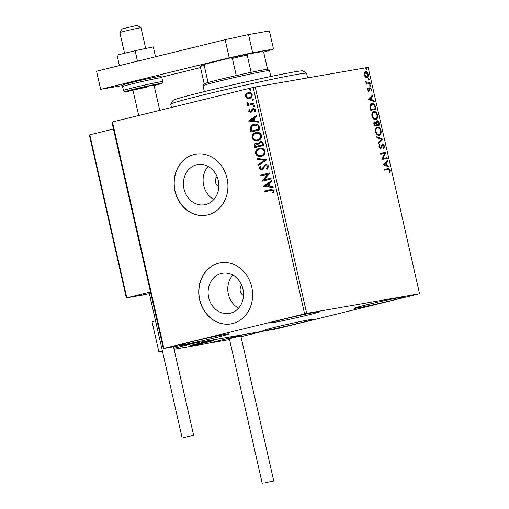 <?xml version="1.0" encoding="UTF-8"?>
<svg xmlns="http://www.w3.org/2000/svg" width="509" height="509" viewBox="0 0 509 509"><rect width="100%" height="100%" fill="white"/><g stroke="black" fill="none" stroke-linecap="round" stroke-linejoin="round"><path stroke-width="0.76" d="M230.342 313.188A20.379 17.643 -99.9 0 0 243.105 289.71A20.379 17.643 -99.9 0 0 222.338 273.25A20.379 17.643 -99.9 0 0 221.313 273.467A20.379 17.643 -99.9 0 0 208.556 296.938A20.379 17.643 -99.9 0 0 229.317 313.404A20.379 17.643 -99.9 0 0 230.342 313.188M205.655 204.523A20.379 17.643 -99.9 0 0 218.418 181.051A20.379 17.643 -99.9 0 0 197.651 164.592A20.379 17.643 -99.9 0 0 196.627 164.801A20.379 17.643 -99.9 0 0 183.864 188.279A20.379 17.643 -99.9 0 0 204.631 204.739A20.379 17.643 -99.9 0 0 205.655 204.523M207.844 214.874A30.966 26.818 -99.9 0 0 227.243 179.2A30.966 26.818 -99.9 0 0 195.685 154.182A30.966 26.818 -99.9 0 0 194.133 154.507A30.966 26.818 -99.9 0 0 174.733 190.181A30.966 26.818 -99.9 0 0 206.285 215.199A30.966 26.818 -99.9 0 0 207.844 214.874M195.761 154.17A30.966 26.818 -99.9 0 0 194.285 154.482A30.966 26.818 -99.9 0 0 174.88 190.112A30.966 26.818 -99.9 0 0 206.361 215.186M232.53 323.539A30.966 26.818 -99.9 0 0 251.93 287.859A30.966 26.818 -99.9 0 0 220.378 262.841A30.966 26.818 -99.9 0 0 218.819 263.166A30.966 26.818 -99.9 0 0 199.42 298.847A30.966 26.818 -99.9 0 0 230.978 323.864A30.966 26.818 -99.9 0 0 232.53 323.539M220.454 262.829A30.966 26.818 -99.9 0 0 218.972 263.14A30.966 26.818 -99.9 0 0 199.566 298.777A30.966 26.818 -99.9 0 0 231.054 323.851M191.308 341.806A25.545 0.757 -12.8 0 1 228.808 333.955A25.545 0.757 -12.8 0 1 216.478 337.429A25.545 0.757 -12.8 0 1 178.983 345.274A25.545 0.757 -12.8 0 1 191.308 341.806M366.423 304.859A25.545 0.757 -12.8 0 1 403.923 297.014A25.545 0.757 -12.8 0 1 391.599 300.488A25.545 0.757 -12.8 0 1 354.099 308.333A25.545 0.757 -12.8 0 1 366.423 304.859M275.21 327.23A25.545 0.757 -12.8 0 1 312.711 319.385A25.545 0.757 -12.8 0 1 300.38 322.859A25.545 0.757 -12.8 0 1 262.886 330.704A25.545 0.757 -12.8 0 1 275.21 327.23M282.527 319.436A25.545 0.757 -12.8 0 1 320.021 311.591A25.545 0.757 -12.8 0 1 307.697 315.065A25.545 0.757 -12.8 0 1 270.196 322.91A25.545 0.757 -12.8 0 1 282.527 319.436M365.29 77.056L364.145 74.976L364.291 72.679L365.5 71.648C366.601 71.432 367.492 72.31 368.185 74.276C368.408 76.325 367.962 77.432 366.849 77.603L365.29 77.056M370.208 83.495L366.308 84.176L366.124 83.361L366.696 83.266L365.723 81.319L367.345 83.018L370.024 82.687L370.208 83.495M367.517 89.819L367.714 88.152L368.16 88.572L367.982 89.686L368.688 90.379L370.068 87.745L371.589 89.266L371.443 91.028L370.972 90.621L371.131 89.438L370.278 88.553L368.891 91.187L367.517 89.819M369.528 88.114L369.986 87.764M370.278 88.553L369.426 88.941L368.91 90.952L369.432 90.825L368.891 91.187M375.527 106.909L376.087 109.365L370.743 110.294L370.005 106.146C370.215 104.326 370.883 103.384 372.003 103.321C373.517 102.926 374.694 104.129 375.527 106.909L375.006 107.043L375.553 109.46M379.657 125.08L374.312 126.003L373.975 124.514C373.651 122.898 373.905 122.007 374.745 121.848L376.106 122.644L377.093 120.735C377.977 120.595 378.671 121.339 379.173 122.968L379.657 125.08M382.883 139.301L378.314 143.614L378.117 142.73L381.578 139.453L376.946 137.589L376.743 136.705L382.857 139.161L378.244 143.315M387.069 157.72L387.254 158.534L381.915 159.457L384.696 153.483L380.713 154.176L380.528 153.362L385.867 152.439L383.099 158.407L387.069 157.72L386.547 157.847L386.725 158.623M387.896 169.542L384.346 170.159L384.161 169.344L387.769 168.721C388.66 168.224 389.43 168.759 390.079 170.324L389.913 172.43L389.41 172.087L389.531 170.432L387.896 169.542M419.562 293.763L306.679 313.372L163.344 348.525L276.228 328.916L419.562 293.763L368.134 67.385L255.244 86.994L306.679 313.372M383.086 164.604L387.623 160.157L387.826 161.041L386.363 162.422L387.031 165.393L388.991 166.182L389.194 167.067L383.086 164.604M384.543 145.975L383.92 148.552L383.493 147.941L384.009 146.128L382.768 144.81L381.311 148.011L380.592 148.564L378.919 146.897L379.358 144.696L379.829 145.275L379.466 146.808L380.388 147.756L382.59 143.996L384.543 145.975L384.021 146.102L383.398 148.679M379.224 135.292C377.716 135.61 376.469 134.44 375.483 131.767C375.178 128.917 375.801 127.384 377.354 127.167C378.861 126.849 380.108 128.039 381.082 130.73C381.368 133.543 380.751 135.063 379.224 135.292L379.39 135.254M375.655 119.577C374.147 119.901 372.9 118.731 371.914 116.058C371.608 113.202 372.232 111.668 373.784 111.458C375.292 111.14 376.539 112.33 377.513 115.021C377.799 117.833 377.182 119.354 375.655 119.577L375.82 119.539M368.255 99.325L372.792 94.878L372.995 95.762L371.525 97.143L372.2 100.108L374.16 100.897L374.363 101.781L368.255 99.325M370.418 86.136L369.814 85.537L370.107 84.78L370.705 85.385L370.418 86.136M369 79.907L368.401 79.309L368.694 78.551L369.292 79.15L369 79.907M366.69 69.746L366.092 69.148L366.385 68.397L366.983 68.995L366.69 69.746M163.344 348.525L111.91 122.147L112.451 121.963L163.879 348.341M249.747 98.466L247.209 98.256L245.605 96.335L246.203 93.872L248.093 92.555C249.976 92.072 251.344 92.784 252.197 94.693C252.26 96.799 251.344 98.072 249.448 98.517L246.903 98.307L245.3 96.386L245.898 93.93L248.411 92.492M249.448 98.517L249.105 98.587M254.176 103.931L247.508 105.567L247.323 104.759L248.303 104.517L246.884 103.372L246.973 102.697L247.768 102.913L247.737 103.302L249.435 104.103L253.991 103.123L254.176 103.931M250.733 111.509L251.421 111.147L252.623 108.907L253.597 108.385L255.607 109.683L255.079 111.573L254.36 111.261L254.805 109.976L253.507 109.244L251.739 111.834L250.772 112.349L248.672 111.229L249.264 109.429L249.944 109.766L249.48 110.975L250.555 111.541L252.318 108.958L253.495 108.398M255.194 111.439L254.665 111.21L255.111 109.919L253.507 109.244M251.23 131.965L250.632 127.791C251.268 125.825 252.534 124.673 254.436 124.336L254.131 124.393C256.733 123.623 258.521 124.61 259.495 127.345L260.054 129.801L250.931 132.041L250.326 127.848C250.962 125.882 252.229 124.73 254.131 124.393L254.615 124.291M254.799 147.68L254.468 146.204C254.169 144.581 254.742 143.583 256.173 143.214L258.031 143.786L259.984 141.547C261.492 141.184 262.549 141.801 263.14 143.404L263.624 145.517L254.5 147.75L254.163 146.255C253.864 144.632 254.436 143.633 255.868 143.271L256.103 143.22M258.031 143.786L260.239 141.489M266.85 159.737L258.502 165.355L258.298 164.471L264.635 160.208L257.134 159.336L256.93 158.452L266.85 159.737M271.036 178.156L271.221 178.964L262.103 181.204L267.702 174.256L260.901 175.923L260.716 175.109L269.84 172.875L264.254 179.817L271.036 178.156M270.597 190.417L264.534 191.906L264.349 191.091L271.488 189.373L274.141 190.729L273.543 192.981L272.748 192.739L273.206 190.964L271.469 190.226L270.597 190.417M304.611 313.824L253.183 87.446L112.451 121.963M263.268 186.351L271.59 180.593L271.793 181.478L269.115 183.278L269.789 186.249L272.958 186.618L273.161 187.503L263.242 186.218M261.562 170.038L259.005 168.676L260.086 166.258L260.793 166.755L259.946 168.454L261.34 169.236L265.634 164.751C267.002 164.432 267.995 164.973 268.612 166.379L267.155 169.243L266.544 168.695L267.689 166.666L265.806 165.571L264.973 166.055L262.86 169.281L261.346 170.082M267.346 169.083L266.85 168.638L267.995 166.615L265.806 165.571M261.454 169.217L262.409 168.454M262.714 168.403L265.863 164.706M261.314 156.371C258.731 157.071 256.816 156.129 255.569 153.546C255.499 150.613 256.784 148.851 259.425 148.259C262.02 147.565 263.929 148.526 265.144 151.135C265.195 154.03 263.923 155.773 261.314 156.371L260.888 156.467M261.62 156.32C259.036 157.02 257.115 156.078 255.874 153.495C255.804 150.562 257.09 148.8 259.73 148.208L259.908 148.157M257.745 140.662C255.162 141.362 253.24 140.42 252 137.837C251.93 134.904 253.215 133.142 255.855 132.55C258.451 131.856 260.36 132.817 261.575 135.419C261.626 138.314 260.353 140.064 257.745 140.662L257.319 140.751M258.05 140.611C255.461 141.305 253.546 140.363 252.305 137.786C252.235 134.847 253.52 133.084 256.161 132.493L256.339 132.448M248.437 121.072L256.759 115.308L256.962 116.198L254.284 117.999L254.958 120.964L258.127 121.333L258.33 122.217L248.405 120.932M254.118 106.667L253.202 106.171L253.806 105.312L254.723 105.802L254.048 106.68M252.699 100.432L251.79 99.942L252.394 99.083L253.31 99.573L252.629 100.445M250.396 90.278L249.48 89.788L250.084 88.922L251.001 89.412L250.326 90.29M253.183 87.446L255.244 86.994M208.105 166.405A20.379 17.643 -99.9 0 0 213.856 199.509M217.063 176.623A6.191 5.364 -99.9 0 0 218.838 186.867M232.791 275.064A20.379 17.643 -99.9 0 0 238.543 308.168M241.75 285.282A6.191 5.364 -99.9 0 0 243.525 295.532M264.833 191.829L264.349 191.091M264.655 191.04L271.641 189.348M273.619 192.86L272.748 192.739M273.053 192.688L273.199 191.53M273.505 191.479L273.206 190.964M273.511 190.913L271.615 190.201M263.547 186.16L271.621 180.727M273.142 187.407L263.573 186.3M268.777 186.129L268.561 183.806L265.456 185.747L268.777 186.129L268.262 183.857M262.402 181.128L262.065 181.032M262.364 180.981L267.702 174.256M261.2 175.847L260.716 175.109M261.022 175.058L269.84 172.895M271.043 178.175L264.254 179.817M261.868 169.987L259.005 168.676M259.31 168.619L260.392 166.201M258.776 165.171L258.298 164.471M258.604 164.42L264.635 160.208M264.941 160.157L257.134 159.336M257.439 159.285L257.255 158.49M259.73 148.208L260.054 148.138M260.882 155.614L261.435 155.512C263.516 155.041 264.546 153.648 264.521 151.338C263.541 149.22 262.008 148.45 259.914 149.016M264.521 151.338L264.216 151.389C263.236 149.277 261.702 148.501 259.609 149.073L260.169 148.965M259.609 149.073C257.516 149.544 256.479 150.95 256.498 153.279C257.503 155.366 259.049 156.123 261.13 155.563C263.21 155.092 264.241 153.699 264.216 151.389M261.435 155.512L261.028 155.589M259.113 145.765L262.809 144.88L262.593 143.952C262.32 142.654 261.613 142.106 260.474 142.304L258.833 144.034L259.113 145.765L262.504 144.931L262.288 144.002C262.014 142.705 261.308 142.157 260.169 142.355M255.251 146.707L258.483 145.937L258.387 145.523C258.114 144.308 257.446 143.805 256.377 144.022L255.06 145.867L255.251 146.707L258.178 145.994L258.082 145.574C257.808 144.359 257.14 143.862 256.072 144.079M256.161 132.493L256.485 132.423M257.312 139.905L257.866 139.797C259.946 139.326 260.977 137.939 260.952 135.623C259.972 133.511 258.438 132.741 256.345 133.307M260.952 135.623L260.646 135.68C259.666 133.568 258.133 132.792 256.04 133.358L256.6 133.256M256.04 133.358C253.946 133.835 252.909 135.235 252.928 137.57C253.934 139.657 255.48 140.414 257.56 139.854C259.641 139.383 260.672 137.99 260.646 135.68M257.866 139.797L257.459 139.88M254.436 124.336L254.774 124.266M258.311 126.175L254.315 125.208C252.757 125.475 251.745 126.429 251.287 128.064L251.681 130.998L259.24 129.165L258.311 126.175L254.615 125.15M254.315 125.208L254.894 125.093M251.681 130.998L258.935 129.222L258.006 126.232M248.71 120.881L256.791 115.441M258.311 122.128L248.742 121.015M253.946 120.849L253.73 118.521L250.625 120.461L253.946 120.849L253.425 118.572M251.077 112.292L248.672 111.229M248.977 111.178L249.569 109.378M254.424 106.61L253.202 106.171M253.507 106.12L254.112 105.255M247.807 105.497L247.323 104.759M247.628 104.701L248.303 104.517M248.608 104.46L246.884 103.372M247.189 103.321L247.279 102.646M250.282 103.995L253.997 103.142M253.005 100.381L251.79 99.942M252.095 99.891L252.699 99.026M249.162 97.728L249.569 97.652C250.988 97.34 251.694 96.405 251.688 94.846C251.02 93.44 249.989 92.931 248.589 93.312M251.688 94.846L251.382 94.897C250.714 93.497 249.684 92.988 248.284 93.37L248.685 93.293M248.284 93.37C246.859 93.681 246.14 94.623 246.121 96.188C246.808 97.582 247.858 98.084 249.264 97.703C250.689 97.397 251.389 96.462 251.382 94.897M250.695 90.227L249.48 89.788M249.785 89.73L250.39 88.871M384.168 169.382L387.247 168.848C388.138 168.352 388.908 168.893 389.557 170.458L390.079 170.324M389.557 170.458L389.391 172.557M387.171 160.583L387.304 161.168L387.826 161.041M387.304 161.168L385.841 162.549L386.363 162.422M385.841 162.549L386.516 165.52L387.031 165.393M386.516 165.52L388.991 166.182M388.469 166.309L388.59 166.818M385.892 162.867L383.837 164.445L386.407 165.139L385.892 162.867L384.359 164.318L386.407 165.139M383.837 164.445L384.359 164.318M380.541 153.4L385.867 152.439M385.351 152.566L385.911 152.624M385.389 152.751L382.577 158.534L383.099 158.407M382.577 158.534L386.547 157.847M382.304 145.167L382.768 144.81M381.782 145.294L380.789 148.138L381.311 148.011M380.789 148.138L380.07 148.692M379.103 145.154L379.829 145.275M379.313 145.402L378.944 146.936L379.466 146.808M378.944 146.936L379.867 147.884L380.388 147.756M382.068 144.123L384.021 146.102M376.832 137.074L382.857 139.161M376.832 127.295C378.346 126.976 379.587 128.166 380.56 130.858L381.082 130.73M380.56 130.858C380.847 133.67 380.229 135.19 378.702 135.419M378.518 134.605L379.04 134.478C380.261 134.306 380.764 133.097 380.541 130.851C379.759 128.669 378.753 127.714 377.538 127.982L377.016 128.109C375.782 128.281 375.279 129.502 375.502 131.767C376.297 133.918 377.303 134.866 378.518 134.605L378.76 134.548M377.538 127.982C376.304 128.153 375.801 129.369 376.024 131.64C376.819 133.791 377.824 134.739 379.04 134.478L378.658 134.573M377.016 128.109L377.347 128.026M375.502 131.767L376.024 131.64M374.223 121.975L376.106 122.644M376.571 120.862C377.455 120.722 378.149 121.466 378.651 123.095L379.173 122.968M378.651 123.095L379.122 125.169M377.277 121.549L376.755 121.676L376.094 123.121L376.418 124.832L378.919 124.361L377.277 121.549L376.615 122.993L376.934 124.705L378.919 124.361M376.094 122.644L376.094 123.121L376.615 122.993M376.386 124.8L374.16 125.227L374.382 122.796L374.942 122.656L374.675 125.099L376.386 124.8L374.942 122.656M373.962 124.381L374.484 124.253M374.16 125.227L374.675 125.099M374.42 122.784L374.879 122.675M376.418 124.832L376.934 124.705M373.262 111.586C374.777 111.267 376.017 112.457 376.991 115.149L377.513 115.021M376.991 115.149C377.277 117.961 376.66 119.481 375.133 119.704M374.948 118.896L375.47 118.769C376.692 118.591 377.194 117.388 376.972 115.142C376.189 112.96 375.184 112.005 373.969 112.266L373.447 112.4C372.213 112.572 371.71 113.787 371.933 116.052C372.728 118.209 373.733 119.157 374.948 118.896L375.19 118.832M373.969 112.266C372.734 112.444 372.232 113.66 372.454 115.925C373.25 118.082 374.255 119.03 375.47 118.769L375.088 118.864M373.447 112.4L373.778 112.317M371.933 116.052L372.454 115.925M371.481 103.448C372.995 103.06 374.172 104.256 375.006 107.043M370.463 108.983L370.584 109.511L375.349 108.652L374.522 105.624L372.187 104.129L371.513 104.294L370.081 106.616L370.463 108.983L370.985 108.856L371.106 109.384L375.349 108.652M370.584 109.511L371.106 109.384M370.081 106.616L370.603 106.489L370.985 108.856M372.187 104.129L370.603 106.489M372.34 95.304L372.473 95.889L372.995 95.762M372.473 95.889L371.01 97.27L371.525 97.143M371.01 97.27L371.678 100.235L372.2 100.108M371.678 100.235L374.16 100.897M373.638 101.024L373.759 101.539M371.061 97.582L369.006 99.16L371.576 99.859L371.061 97.582L369.528 99.032L371.576 99.859M369.006 99.16L369.528 99.032M367.555 88.623L368.16 88.572M367.638 88.7L367.46 89.813L368.166 90.507L368.688 90.379M367.511 89.8L367.982 89.686M369.553 87.872L371.067 89.393M371.112 89.38L371.589 89.266M371.15 90.087L371.08 90.717M369.426 88.941L369.948 88.814M369.222 89.877L369.744 89.749M368.91 90.952L368.37 91.315M369.585 84.908L370.183 85.512L370.705 85.385M370.183 85.512L369.897 86.263M366.13 83.4L366.696 83.266M365.716 82.14L366.226 81.637M365.774 82.127L366.238 82.013M366.264 82.922L367.345 83.018M366.824 83.145L370.024 82.687M369.502 82.814L369.68 83.591M368.172 78.679L368.771 79.277L369.292 79.15M368.771 79.277L368.478 80.034M365.138 71.756L367.326 73.404M367.708 74.39L368.185 74.276M367.784 75.237L366.684 77.623M364.476 75.949L366.251 76.897M365.526 72.494L364.03 74.174M366.149 76.916L366.671 76.789L367.702 74.359L365.685 72.456L365.074 72.609M365.685 72.456L364.622 74.893L366.728 76.776L366.206 76.904M364.151 75.008L364.622 74.893M365.863 68.524L366.461 69.122L366.983 68.995M366.461 69.122L366.168 69.879M195.437 344.256A12.388 0.369 -12.8 0 1 213.621 340.451A12.388 0.369 -12.8 0 1 207.64 342.137A12.388 0.369 -12.8 0 1 189.463 345.942A12.388 0.369 -12.8 0 1 195.437 344.256M208.442 343.244L244.193 334.483L207.704 343.429L174.072 349.269M162.46 351.286L158.891 351.91L152.032 321.726L155.55 320.861M240.98 336.684L264.025 331.035L195.38 342.958L173.836 348.245M158.891 351.91L162.409 351.045M119.863 32.582L122.198 28.879L135.515 25.711L137.29 25.45L140.993 27.779A10.835 0.324 167.2 0 0 140.993 27.779A10.835 0.324 167.2 0 0 138.512 28.141A10.835 0.324 167.2 0 0 126.919 30.674A10.835 0.324 167.2 0 0 119.863 32.582A10.835 0.324 167.2 0 0 119.857 32.589L124.559 53.28M192.307 345.535A12.388 0.369 167.2 0 0 205.725 342.602A12.388 0.369 167.2 0 0 213.621 340.451A12.388 0.369 167.2 0 0 210.777 340.858A12.388 0.369 167.2 0 0 197.358 343.791A12.388 0.369 167.2 0 0 189.463 345.942A12.388 0.369 167.2 0 0 192.307 345.535M228.223 339.808L229.553 339.49M113.469 129.012L89.781 134.821L89.66 135.839L89.438 135.4L126.264 297.485L126.283 297.021L126.811 297.81L149.379 293.699M146.643 294.367L126.766 297.822L150.499 292.001M265.119 482.748L273.753 480.941L265.119 482.748M273.753 480.941L240.84 336.061L237.938 336.564L229.362 338.67L262.281 483.55M182.916 437.772L193.605 435.252L182.916 437.772M150.619 292.541L149.213 292.98L182.133 437.861M117.051 55.125L119.418 65.623L117.051 55.125L135.101 50.696L137.487 61.188M135.101 50.696L153.285 46.892L155.531 56.766M122.726 85.506L100.661 89.342L96.545 71.228L225.131 39.696L248.519 34.58L269.388 30.954L273.498 49.068L252.629 52.688L229.247 57.81L225.131 39.696M100.661 89.342L229.247 57.81M273.498 49.068L263.509 52.134M200.508 67.582L161.627 77.12M248.519 34.58L252.629 52.688M148.8 86.613A10.835 0.324 -12.8 0 1 132.887 89.94A10.835 0.324 -12.8 0 1 138.117 88.464A10.835 0.324 -12.8 0 1 154.03 85.137L159.756 110.358M170.725 104.103L173.054 100.4A66.577 1.972 -12.8 0 1 209.772 90.29A66.577 1.972 -12.8 0 1 277.227 75.186A66.577 1.972 -12.8 0 1 302.849 70.91L306.552 73.239A69.676 2.068 167.2 0 0 279.74 77.718A69.676 2.068 167.2 0 0 209.142 93.522A69.676 2.068 167.2 0 0 170.725 104.103A69.676 2.068 167.2 0 0 170.706 104.167L171.463 107.488M307.64 77.896L306.59 73.296A69.676 2.068 167.2 0 0 306.552 73.239M270.807 76.509L269.465 70.617A34.065 1.012 167.2 0 0 269.446 70.592A34.065 1.012 167.2 0 0 219.468 81.084A34.065 1.012 167.2 0 0 203.04 85.677A34.065 1.012 167.2 0 0 203.034 85.716L204.37 91.607M204.198 83.845A32.512 0.967 -12.8 0 1 204.204 83.832A32.512 0.967 -12.8 0 1 208.079 82.496A32.512 0.967 -12.8 0 1 219.888 79.442A32.512 0.967 -12.8 0 1 236.271 75.587A32.512 0.967 -12.8 0 1 251.109 72.335A32.512 0.967 -12.8 0 1 267.594 69.428L269.446 70.592M203.04 85.677L204.204 83.832L200.292 66.634A32.512 0.967 167.2 0 1 200.298 66.622A32.512 0.967 167.2 0 1 204.173 65.292L205.553 64L230.571 57.867A31.583 0.935 -12.8 0 1 247.928 54.069L262.568 51.524A31.583 0.935 -12.8 0 1 262.574 51.524A31.583 0.935 -12.8 0 1 262.574 51.53L263.7 52.268L267.607 69.434M236.271 75.587L232.365 58.382L230.571 57.867M208.079 82.496L204.173 65.292M247.928 54.069L247.202 55.131A32.512 0.967 167.2 0 0 232.365 58.382M251.109 72.335L247.202 55.131M200.298 66.622L200.998 65.515A31.583 0.935 -12.8 0 1 205.553 64M387.247 168.848L387.769 168.721M381.241 146.789L381.763 146.662M376.323 124.425L376.845 124.298M368.192 83.043L368.713 82.916M208.486 343.238L228.318 339.789M89.781 134.821L126.811 297.81M132.308 83.826A20.131 0.598 167.2 0 0 122.593 86.562L123.229 84.927C123.973 84.679 121.594 84.965 132.703 82.191C143.831 79.404 160.049 76.14 159.33 76.477C160.22 75.949 161.06 76.337 161.849 77.648A20.131 0.598 167.2 0 0 132.308 83.826M162.74 81.567L162.39 82.954L161.716 83.438L154.125 85.576A18.578 0.554 167.2 0 0 158.617 83.788A18.578 0.554 167.2 0 0 134.306 89.126A18.578 0.554 167.2 0 0 132.989 90.373L125.093 91.728L123.49 90.487A20.131 0.598 -12.8 0 1 133.199 87.752A20.131 0.598 -12.8 0 1 162.74 81.567L161.849 77.648M140.999 27.785L145.695 48.476M132.887 89.94L138.702 115.524M208.467 343.244L228.274 339.802M193.605 435.252L173.499 346.763M122.593 86.562L123.49 90.487"/></g></svg>
